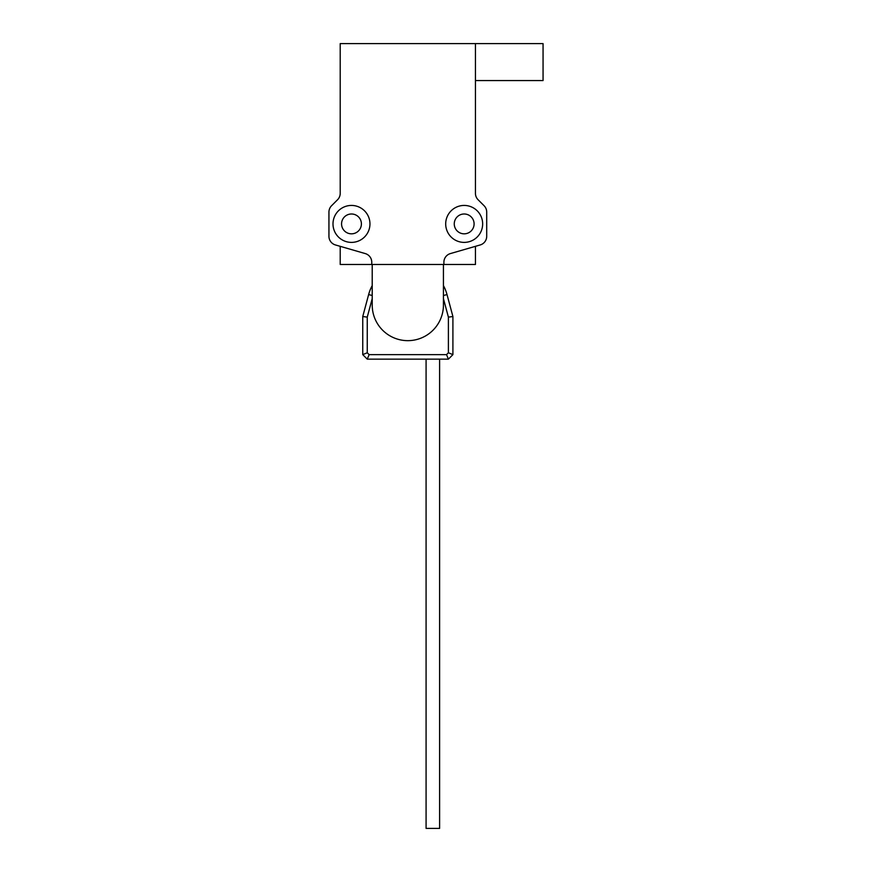 <?xml version="1.0" encoding="UTF-8"?>
<svg xmlns="http://www.w3.org/2000/svg" width="872" height="872" viewBox="0 0 872 872"><rect width="100%" height="100%" fill="white"/><g stroke="black" fill="none" stroke-linecap="round" stroke-linejoin="round"><path stroke-width="1.31" d="M351.481 233.827A9.919 9.919 0 0 1 341.562 223.908A9.919 9.919 0 0 1 351.481 213.989A9.919 9.919 0 0 1 361.4 223.908A9.919 9.919 0 0 1 351.481 233.827M464.177 233.827A9.919 9.919 0 0 1 454.258 223.908A9.919 9.919 0 0 1 464.177 213.989A9.919 9.919 0 0 1 474.096 223.908A9.919 9.919 0 0 1 464.177 233.827M351.481 242.394A18.486 18.486 0 0 1 332.995 223.908A18.486 18.486 0 0 1 351.481 205.432A18.486 18.486 0 0 1 369.957 223.908A18.486 18.486 0 0 1 351.481 242.394M464.177 242.394A18.486 18.486 0 0 1 445.69 223.908A18.486 18.486 0 0 1 464.177 205.432A18.486 18.486 0 0 1 482.652 223.908A18.486 18.486 0 0 1 464.177 242.394M371.766 264.478L371.766 262.243A9.014 9.014 0 0 0 365.259 253.578L335.448 244.956A9.014 9.014 0 0 1 328.94 236.29L328.94 212.092A9.014 9.014 0 0 1 331.578 205.716L337.573 199.732A9.014 9.014 0 0 0 340.211 193.355L340.211 43.6L475.447 43.6L475.447 193.355A9.014 9.014 0 0 0 478.085 199.732L484.069 205.716A9.014 9.014 0 0 1 486.707 212.092L486.707 236.29A9.014 9.014 0 0 1 480.2 244.956L450.399 253.578A9.014 9.014 0 0 0 443.892 262.243L443.892 264.478L340.211 264.478L340.211 246.329M475.447 246.329L475.447 264.478L443.892 264.478M475.447 80.562L543.06 80.562L543.06 43.6L475.447 43.6M448.393 352.768L452.906 354.632L452.906 316.525L448.393 317.125L448.393 352.768L446.529 354.632L369.128 354.632L367.254 352.768L367.254 317.125L362.752 316.525L362.752 354.632L367.254 352.768M448.393 317.125L443.434 298.616M372.213 298.616L367.254 317.125M369.128 354.632L367.254 359.144L448.393 359.144L446.529 354.632M372.213 285.613A40.57 40.57 0 0 0 368.638 294.551L362.752 316.525M452.906 316.525L447.009 294.551A40.57 40.57 0 0 0 443.434 285.613M448.393 359.144L452.906 354.632M362.752 354.632L367.254 359.144M426.081 359.144L426.081 828.4L439.608 828.4L439.608 359.144M443.434 305.047A35.61 35.61 0 0 1 407.824 340.658A35.61 35.61 0 0 1 372.213 305.047L372.213 264.478L443.434 264.478L443.434 305.047M372.213 295.51L368.638 294.551M443.434 295.51L447.009 294.551"/></g></svg>
